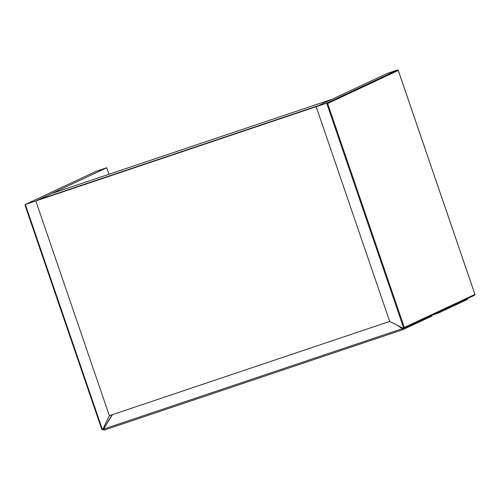 <?xml version="1.0" encoding="UTF-8"?>
<svg xmlns="http://www.w3.org/2000/svg" width="500" height="500" viewBox="0 0 500 500"><rect width="100%" height="100%" fill="white"/><g stroke="black" fill="none" stroke-linecap="round" stroke-linejoin="round"><path stroke-width="0.75" d="M108.944 174.281L106.713 167.763L35.825 200.944L318.581 105.556L331.956 99.294L51.606 193.556L38.237 199.819L318.581 105.556L316.175 106.681L389.7 321.431L403.288 328.338A0.669 0.65 -115.1 0 0 403.787 328.381L474.738 295.169L475 294.544L398.225 70.306L397.556 69.969L387.062 73.494L316.175 106.681L389.7 321.431L109.35 415.694L35.825 200.944L25.331 204.475L102.444 429.7A0.669 0.65 -115.1 0 0 102.812 429.369L109.35 415.694L35.825 200.944L326.675 103.15L327.644 103.513L404.319 327.475L474.938 294.419L398.256 70.456L327.644 103.513M397.556 69.969L326.675 103.15L403.787 328.381L404.319 327.475M106.713 167.763L96.081 171.35M102.444 429.7L101.775 429.363L25 205.125L25.263 204.5L96.144 171.319M432.075 314.781L431.994 316.019L402.8 329.681A0.669 0.65 64.9 0 1 402.738 329.712L104.369 430.031A0.669 0.65 64.9 0 1 103.569 429.1L112.044 414.787M112.406 414.669L103.581 429.056A0.669 0.669 0 0 0 104.369 430.031L402.731 329.712A0.669 0.669 0 0 0 402.8 329.681A0.669 0.65 64.9 0 0 402.8 328.488L403.2 328.3M104.369 430.031L103.906 428.994L402.269 328.675A0.669 0.45 -55.2 0 1 402.8 328.488L400.706 327.031M467.494 298.2L467.413 299.431L438.219 313.1A0.669 0.65 64.9 0 1 438.156 313.125L432.413 315.056L438.156 313.125A0.669 0.669 0 0 0 438.219 313.1A0.669 0.65 64.9 0 0 438.481 312.137M102.812 429.369L103.619 428.994M101.744 429.212L25.062 205.25M96.213 171.287L25.331 204.475M103.612 429.025L112.056 414.787M402.731 329.712L402.269 328.675L397.706 325.5M437.775 312.469L438.15 313.131M102.506 429.675L103.519 429.2"/></g></svg>
